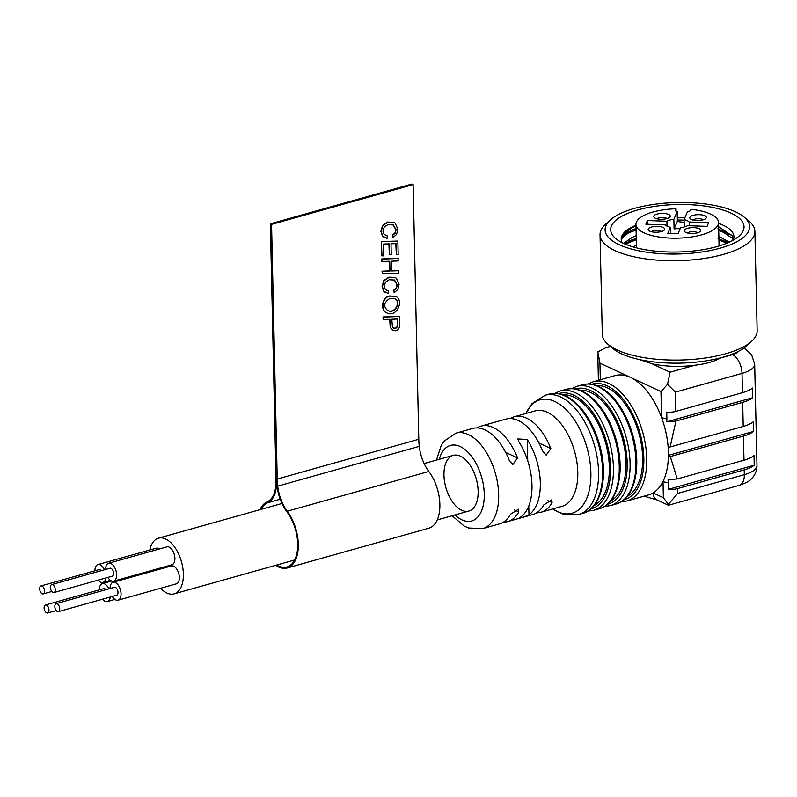 <?xml version="1.0" encoding="UTF-8"?>
<svg xmlns="http://www.w3.org/2000/svg" width="797" height="797" viewBox="0 0 797 797"><rect width="100%" height="100%" fill="white"/><g stroke="black" fill="none" stroke-linecap="round" stroke-linejoin="round"><path stroke-width="1.2" d="M276.718 565.033A33.564 18.331 74.3 0 0 286.93 566.986A33.564 18.331 74.3 0 0 297.709 544.979A33.564 18.331 74.3 0 0 286.86 511.754A30.983 16.926 74.3 0 1 277.266 487.286A50.35 27.506 74.3 0 1 276.609 478.748A50.35 27.506 74.3 0 1 276.33 486.847A30.983 16.926 74.3 0 1 267.633 502.768A33.564 18.331 74.3 0 0 261.077 509.353M428.846 471.465L287.279 511.226A34.59 18.899 74.3 0 1 298.317 545.417A34.59 18.899 74.3 0 1 287.209 567.982L428.776 528.212A34.59 18.899 74.3 0 0 439.884 505.647A34.59 18.899 74.3 0 0 428.846 471.465A30.983 16.926 74.3 0 1 419.272 446.37A49.314 26.939 74.3 0 1 418.794 439.267L413.125 184.615L271.558 224.385L270.342 223.818L276.001 478.469A49.314 26.939 74.3 0 1 275.822 485.253A30.983 16.926 74.3 0 1 267.184 501.841A34.59 18.899 74.3 0 0 260.051 509.642M413.125 184.615L411.9 184.047L270.342 223.818M287.209 567.982A34.59 18.899 74.3 0 1 275.692 565.322M287.279 511.226A30.983 16.926 74.3 0 1 277.715 486.14A49.314 26.939 74.3 0 1 277.226 479.037L271.558 224.385M392.961 237.576L392.722 235.304L395.302 233.033L396.099 229.775L393.359 224.943L387.94 224.605L384.184 227.095L382.958 231.18L384.124 234.418L387.252 235.862L387.033 238.403L382.719 236.161L381.175 231.519L382.849 225.611L387.93 222.174L393.907 222.403L395.202 223.19L397.882 229.197L396.617 234.398L392.961 237.576L392.423 235.155L394.993 232.883L395.79 229.636L392.971 224.754M385.3 235.334L387.252 235.862M384.622 237.685L382.421 236.022L380.866 231.379L382.54 225.461L387.621 222.034L393.748 222.333M396.348 254.661L396.109 243.583L390.998 243.782L391.247 254.641L389.424 254.711L389.175 243.842L383.546 244.061L383.805 255.887L381.683 255.807L381.365 241.531L397.872 241.043L398.171 254.592L396.348 254.661L395.8 243.593M389.424 254.711L388.876 243.852M398.53 270.691L398.59 273.152L382.381 273.779L382.331 271.319L389.972 271.02L389.763 261.247L381.803 261.406L381.753 258.935L397.952 258.308L398.311 260.918L391.586 261.177L391.795 270.94L398.53 270.691L391.795 270.791M382.381 273.779L382.022 271.169L389.673 270.88L389.454 261.257M394.186 292.698L393.947 290.427L396.527 288.135L397.324 284.898L394.585 280.056L389.165 279.717L385.409 282.218L384.184 286.302L385.349 289.54L388.478 290.985L388.269 293.525L383.945 291.284L382.401 286.641L384.074 280.733L389.155 277.286L395.123 277.515L396.428 278.302L399.108 284.31L397.842 289.52L394.186 292.698L393.648 290.287L396.219 287.996L397.026 284.758L394.176 279.857M386.525 290.467L388.478 290.985M385.848 292.808L383.646 291.144L382.092 286.502L383.765 280.594L388.846 277.147L394.983 277.446M386.914 312.922L386.605 312.783C380.219 310.84 381.793 297.361 389.364 295.976L395.451 296.275C404.657 299.901 396.687 318.053 386.904 312.922C380.528 310.989 382.102 297.51 389.673 296.115L395.451 296.285M383.098 319.408L383.038 316.947L399.546 316.469L399.397 327.408L398.062 329.46L395.89 330.745L392.841 330.556L390.53 327.507L389.982 319.308L383.098 319.408M392.831 330.576L390.231 327.368L389.683 319.318M383.397 319.557L383.038 316.947M383.347 317.096L399.546 316.469M397.862 318.999L391.805 319.228L392.423 326.79L393.838 328.215L395.79 328.344L397.783 326.391L397.862 318.999M393.628 328.115L395.481 328.205L397.484 326.252L397.554 319.009M389.613 298.576C383.815 302.501 383.178 306.496 387.691 310.551C395.372 314.516 401.837 301.306 394.575 298.666L389.613 298.576M387.472 310.441C395.043 314.197 401.429 301.465 394.455 298.616M382.112 261.546L381.753 258.935M382.052 259.075L398.261 258.447M381.982 255.957L381.365 241.531M381.663 241.67L397.872 241.043M720.807 357.793A49.055 17.464 178.7 0 1 720.219 358.112C713.813 361.649 705.365 364.02 694.894 365.225A49.055 17.464 178.7 0 1 651.896 363.721L639.164 359.487M610.791 346.725L605.979 347.631L597.87 351.856L599.942 363.143L630.457 377.37A61.957 33.843 74.3 0 1 661.56 417.489A61.957 33.843 74.3 0 1 668.155 447.446A61.957 33.843 74.3 0 1 668.374 457.089L743.442 436.098L743.99 460.218A30.983 11.028 178.7 0 0 754.012 455.575L754.231 465.219A30.983 11.028 -1.3 0 1 744.209 469.861L744.318 474.683A30.983 11.028 -1.3 0 0 756.981 465.448L754.679 364.149L751.571 354.545L744.099 347.98M651.896 363.721L670.088 372.199L667.527 384.333L660.972 391.596L630.457 377.37A61.957 33.843 74.3 0 0 615.015 375.596L593.357 381.683L588.166 383.975M667.527 384.333L675.398 392.104L742.017 373.385A15.492 8.458 -105.7 0 0 732.543 354.645L720.219 358.112M742.674 402.336L743.222 426.445L670.128 446.987L675.936 421.075L742.674 402.336A30.983 11.028 -1.3 0 0 752.697 397.693L752.478 388.039A30.983 11.028 178.7 0 1 742.455 392.682L675.836 411.401A10.331 3.676 178.7 0 1 666.74 412.129L666.89 418.724A10.331 3.676 178.7 0 1 661.56 417.489L660.972 391.596M743.222 426.445A30.983 11.028 -1.3 0 0 753.245 421.812L753.464 431.456A30.983 11.028 178.7 0 1 743.442 436.098M668.334 482.713A10.331 3.676 178.7 0 1 663.014 481.478A61.957 33.843 74.3 0 1 653.102 492.925L663.383 497.717L668.354 504.322L677.699 493.403L677.589 488.581A10.331 3.676 -1.3 0 1 668.484 489.308L668.115 479.704L677.251 478.967L670.347 456.631M677.251 478.967L743.99 460.218M668.374 457.089A61.957 33.843 74.3 0 1 663.014 481.478L663.383 497.717M670.128 446.987L668.155 447.446M675.936 421.075L666.8 421.822L666.89 418.724M547.449 412.338A49.563 27.078 74.3 0 1 576.859 461.891A49.563 27.078 74.3 0 1 561.905 506.364L541.083 512.212A49.563 27.078 -105.7 0 0 552.082 502.598L551.733 499.878L543.753 504.939A49.563 27.078 74.3 0 1 532.755 514.553L507.779 521.577A49.563 27.078 -105.7 0 0 518.777 511.963L518.419 509.233L510.449 514.294A49.563 27.078 74.3 0 1 499.45 523.908L482.793 528.59A49.563 27.078 74.3 0 0 495.455 473.548A49.563 27.078 74.3 0 0 455.984 433.15L472.631 428.467A49.563 27.078 -105.7 0 1 509.223 460.277L512.85 464.521L517.552 457.936A49.563 27.078 74.3 0 0 480.96 426.126L505.946 419.112A49.563 27.078 -105.7 0 1 542.528 450.913L546.164 455.167L550.857 448.581A49.563 27.078 74.3 0 0 514.274 416.771L535.086 410.923A49.563 27.078 74.3 0 1 547.449 412.338M476.975 427.909A49.563 27.078 74.3 0 1 480.96 426.126M510.279 418.555A49.563 27.078 74.3 0 1 514.274 416.771M503.435 522.125A49.563 27.078 -105.7 0 0 507.779 521.577M536.75 512.77A49.563 27.078 -105.7 0 0 541.083 512.212M528.969 514.752A49.563 27.078 -105.7 0 0 527.255 439.526L517.861 438.938L518.917 441.877A49.563 27.078 74.3 0 1 520.62 517.094C516.187 519.405 525.92 516.665 528.969 514.752L528.77 506.015M519.664 517.92L520.62 517.094M460.447 456.193A28.911 15.791 74.3 0 1 477.602 485.104A28.911 15.791 74.3 0 1 468.875 511.046A28.911 15.791 74.3 0 1 445.852 487.485A28.911 15.791 74.3 0 1 453.234 455.376A28.911 15.791 74.3 0 1 460.447 456.193M677.589 488.581L744.209 469.861M668.394 505.228L657.067 499.948A10.331 7.831 -65 0 1 653.102 492.925A61.957 33.843 74.3 0 1 648.529 494.907L626.88 500.984A61.957 33.843 -105.7 0 0 646.736 458.405A61.957 33.843 -105.7 0 0 593.357 381.683M596.405 385.519A57.832 31.591 74.3 0 1 638.865 433.259A57.832 31.591 74.3 0 1 627.478 496.132M579.748 390.191A57.832 31.591 74.3 0 1 622.208 437.942A57.832 31.591 74.3 0 1 610.821 500.805M563.09 394.874A57.832 31.591 74.3 0 1 605.561 442.614A57.832 31.591 74.3 0 1 594.163 505.487M668.354 504.322C668.364 505.776 668.534 505.537 668.872 503.604M598.388 380.239L597.8 354.516M666.8 421.822L752.697 397.693M668.404 455.356L753.464 431.456M668.484 489.308L754.231 465.219M160.595 588.256A28.911 15.791 -105.7 0 0 174.095 593.865A28.911 15.791 -105.7 0 0 181.477 561.755A28.911 15.791 -105.7 0 0 158.454 538.184A28.911 15.791 -105.7 0 0 149.846 549.99M159.35 548.994A9.295 5.081 -105.7 0 0 156.172 548.216L97.882 564.595A9.295 5.081 74.3 0 1 104.417 569.785M113.632 581.143L171.923 564.764A9.295 5.081 -105.7 0 0 174.483 555.18A9.295 5.081 -105.7 0 0 166.892 546.872L108.601 563.25A9.295 5.081 74.3 0 1 116.003 570.821A9.295 5.081 74.3 0 1 113.632 581.143A9.295 5.081 74.3 0 1 107.854 577.397M163.803 568.052A9.295 5.081 -105.7 0 0 162.568 567.394M118.076 600.201L176.366 583.832A9.295 5.081 -105.7 0 0 178.926 574.248A9.295 5.081 -105.7 0 0 171.335 565.93L113.044 582.308A9.295 5.081 74.3 0 1 120.447 589.88A9.295 5.081 74.3 0 1 118.076 600.201A9.295 5.081 74.3 0 1 112.297 596.465M110.066 588.515A9.295 5.081 74.3 0 1 113.044 582.308M56.149 603.658L114.439 587.279A4.134 2.252 74.3 0 1 117.737 590.647A4.134 2.252 74.3 0 1 116.681 595.229L58.39 611.608A4.134 2.252 74.3 0 1 55.013 607.912A4.134 2.252 74.3 0 1 56.149 603.658A4.134 2.252 74.3 0 1 59.446 607.025A4.134 2.252 74.3 0 1 58.39 611.608M99.346 589.86A9.295 5.081 74.3 0 1 102.325 583.653A9.295 5.081 74.3 0 1 108.86 588.853M110.245 597.043A9.295 5.081 74.3 0 1 107.356 601.546A9.295 5.081 74.3 0 1 102.544 599.205M45.439 605.003A4.134 2.252 74.3 0 1 48.727 608.37A4.134 2.252 74.3 0 1 47.671 612.953A4.134 2.252 74.3 0 1 44.293 609.257A4.134 2.252 74.3 0 1 45.439 605.003L103.73 588.624A4.134 2.252 74.3 0 1 105.881 589.69M105.622 569.447A9.295 5.081 74.3 0 1 108.601 563.25M51.705 584.59L109.996 568.221A4.134 2.252 74.3 0 1 113.284 571.588A4.134 2.252 74.3 0 1 112.238 576.171L53.937 592.55A4.134 2.252 74.3 0 1 50.57 588.853A4.134 2.252 74.3 0 1 51.705 584.59A4.134 2.252 74.3 0 1 54.993 587.957A4.134 2.252 74.3 0 1 53.937 592.55M94.903 570.791A9.295 5.081 74.3 0 1 97.882 564.595M105.792 577.984A9.295 5.081 74.3 0 1 102.913 582.487A9.295 5.081 74.3 0 1 98.101 580.136M40.986 585.934A4.134 2.252 74.3 0 1 44.283 589.302A4.134 2.252 74.3 0 1 43.227 593.895A4.134 2.252 74.3 0 1 39.85 590.198A4.134 2.252 74.3 0 1 40.986 585.934L99.276 569.566A4.134 2.252 74.3 0 1 101.438 570.622M687.622 228.281A8.259 2.939 178.7 0 1 697.574 228.141A8.259 2.939 178.7 0 1 700.164 231.509A8.259 2.939 178.7 0 1 692.573 233.501A8.259 2.939 178.7 0 1 684.892 231.857A8.259 2.939 178.7 0 1 687.622 228.281M651.548 227.015A8.259 2.939 178.7 0 1 661.5 226.876A8.259 2.939 178.7 0 1 664.09 230.243A8.259 2.939 178.7 0 1 656.499 232.236A8.259 2.939 178.7 0 1 648.818 230.592A8.259 2.939 178.7 0 1 651.548 227.015M657.107 214.054A8.259 2.939 178.7 0 1 667.059 213.905A8.259 2.939 178.7 0 1 669.649 217.282A8.259 2.939 178.7 0 1 662.058 219.275A8.259 2.939 178.7 0 1 654.377 217.631A8.259 2.939 178.7 0 1 657.107 214.054M693.181 215.32A8.259 2.939 178.7 0 1 703.133 215.17A8.259 2.939 178.7 0 1 705.724 218.547A8.259 2.939 178.7 0 1 698.132 220.54A8.259 2.939 178.7 0 1 690.451 218.896A8.259 2.939 178.7 0 1 693.181 215.32M690.869 209.292A41.305 14.715 178.7 0 1 718.545 222.512A41.305 14.715 178.7 0 1 677.58 238.154A41.305 14.715 178.7 0 1 635.946 224.385A41.305 14.715 178.7 0 1 676.015 208.764A7.741 2.76 -1.3 0 0 675.398 209.87A7.741 2.76 -1.3 0 0 677.161 211.564L673.863 219.265A12.393 4.413 178.7 0 0 669.918 220.032A12.393 4.413 178.7 0 0 666.9 221.227L647.423 220.54L645.849 224.206L665.326 224.893A12.393 4.413 178.7 0 0 670.426 227.265L667.816 233.352L678.018 233.71L680.628 227.623A12.393 4.413 178.7 0 0 687.592 225.671L707.069 226.358L708.643 222.692L689.166 222.004A12.393 4.413 178.7 0 0 684.065 219.623L687.363 211.932A7.741 2.76 178.7 0 0 690.909 209.521A7.741 2.76 178.7 0 0 690.869 209.292L690.879 209.76M676.065 210.956L676.015 208.764M680.16 228.729A12.393 4.413 -1.3 0 0 674.083 228.918L673.863 219.265M684.234 226.956L684.065 219.623M689.246 225.73L689.166 222.004M670.566 233.451L670.426 227.265M667.009 226.139L666.9 221.227M657.107 218.806A5.161 1.843 178.7 0 1 658.999 217.8A5.161 1.843 178.7 0 1 666.979 218.577M693.181 220.072A5.161 1.843 178.7 0 1 695.074 219.065A5.161 1.843 178.7 0 1 703.054 219.842M687.622 233.033A5.161 1.843 178.7 0 1 689.515 232.037A5.161 1.843 178.7 0 1 697.495 232.804M651.548 231.768A5.161 1.843 178.7 0 1 653.44 230.771A5.161 1.843 178.7 0 1 661.42 231.538M674.083 228.918L677.38 221.217L677.161 211.564M677.38 221.217A7.741 2.76 -1.3 0 0 682.182 222.094A7.741 2.76 -1.3 0 0 684.115 222.074M647.503 224.266L647.423 220.54M622.178 242.706A56.368 20.074 178.7 0 1 621.222 239.2A56.368 20.074 178.7 0 1 622.188 235.304L632.21 227.603L635.986 226.049M677.35 219.962L684.075 220.141M718.635 226.707L732.084 235.753L733.648 238.821M623.533 243.364L632.429 237.247L636.205 235.693M718.854 236.35L729.235 242.168M632.798 246.831L636.424 245.346M621.331 240.295L622.248 237.715L632.26 230.014L636.046 228.46M718.695 229.118L732.144 238.164L733.22 239.997M625.227 244.121L636.265 238.114M718.914 238.761L727.243 243.045M742.884 231.359A66.699 23.751 178.7 0 1 739.208 235.922A66.699 23.751 178.7 0 1 677.898 252.011A66.699 23.751 178.7 0 1 615.912 238.721A66.699 23.751 178.7 0 1 611.827 225.182A66.699 23.751 178.7 0 1 689.674 204.68A66.699 23.751 178.7 0 1 742.884 231.359M748.383 231.618A72.288 25.743 178.7 0 1 657.077 253.386A72.288 25.743 178.7 0 1 610.323 219.982A72.288 25.743 178.7 0 1 676.773 202.538A72.288 25.743 178.7 0 1 743.95 216.943A72.288 25.743 178.7 0 1 748.383 231.618M743.95 216.943L748.811 220.958A77.448 27.576 178.7 0 1 754.898 231.339A77.448 27.576 178.7 0 1 753.563 236.679A77.448 27.576 178.7 0 1 670.596 260.709A77.448 27.576 178.7 0 1 600.031 234.856A77.448 27.576 178.7 0 1 605.64 224.206L610.323 219.982M600.031 234.856L602.293 334.222A77.448 27.576 -1.3 0 0 607.772 344.085A77.448 27.576 -1.3 0 0 680.349 360.035A77.448 27.576 -1.3 0 0 752.119 340.807A77.448 27.576 -1.3 0 0 755.815 336.055A77.448 27.576 -1.3 0 0 757.15 330.705L754.898 231.339M607.772 344.085L612.435 348.169A72.547 25.833 -1.3 0 0 680.419 363.113A72.547 25.833 -1.3 0 0 747.646 345.101L752.119 340.807M622.188 235.304A56.368 20.074 178.7 0 1 635.966 225.202M677.301 217.85A56.368 20.074 178.7 0 1 684.822 217.86M718.565 223.329A56.368 20.074 178.7 0 1 733.13 240.186M622.417 234.926L633.187 229.606M631.234 230.502L636.046 228.839M718.695 229.207L719.86 229.596M717.838 228.789L731.566 235.075M624.121 243.633L636.265 238.482M718.914 238.851L720.08 239.239M718.057 238.433L728.189 242.637M621.59 236.719L627.857 233.142L636.076 230.044M718.725 230.413L728.468 234.448M625.336 244.161L636.295 239.688M718.944 240.056L726.894 243.195M280.195 499.231L267.633 502.768M277.187 486.608L276.33 486.847M419.272 446.37L277.715 486.14M418.794 439.267L277.226 479.037M732.543 354.645A15.492 5.519 -1.3 0 0 738.47 351.328M694.894 365.225L670.088 372.199M742.455 392.682L742.017 373.385A30.983 11.028 -1.3 0 0 754.679 364.149M675.836 411.401L675.398 392.104M668.434 505.248L739.357 485.333A15.492 8.458 74.3 0 0 744.318 474.683L677.699 493.403M599.942 363.143L600.32 379.731M565.88 389.404A61.957 33.843 74.3 0 1 615.224 439.904A61.957 33.843 74.3 0 1 599.394 508.705L593.566 510.339A61.957 33.843 -105.7 0 0 613.431 467.769A61.957 33.843 -105.7 0 0 560.052 391.038L565.88 389.404C575.982 386.934 586.144 391.168 596.365 402.096C605.74 412.607 612.564 426.026 616.848 442.325C625.127 473.318 617.277 504.411 599.394 508.705M582.537 384.722A61.957 33.843 74.3 0 1 631.882 435.222A61.957 33.843 74.3 0 1 616.051 504.023L610.223 505.667A61.957 33.843 -105.7 0 0 630.078 463.087A61.957 33.843 -105.7 0 0 576.709 386.366L582.537 384.722C592.639 382.251 602.801 386.485 613.023 397.414C622.387 407.934 629.222 421.344 633.495 437.653C641.784 468.646 633.934 499.729 616.051 504.023M624.161 499.599A59.895 32.717 -105.7 0 0 643.846 458.305A59.895 32.717 -105.7 0 0 591.763 384.284M607.503 504.272A59.895 32.717 -105.7 0 0 627.199 462.987A59.895 32.717 -105.7 0 0 575.105 388.966M590.846 508.954A59.895 32.717 -105.7 0 0 610.542 467.67A59.895 32.717 -105.7 0 0 558.458 393.638M439.286 459.291A39.242 21.439 74.3 0 1 468.467 452.726A39.242 21.439 74.3 0 1 483.261 505.378A39.242 21.439 74.3 0 1 454.928 514.962M552.69 508.954A58.938 32.199 -105.7 0 0 590.886 472.76A58.938 32.199 -105.7 0 0 564.475 408.104A58.938 32.199 -105.7 0 0 525.881 413.513M549.223 394.087A61.957 33.843 74.3 0 1 598.567 444.577A61.957 33.843 74.3 0 1 582.737 513.388L578.692 514.523A61.957 33.843 -105.7 0 0 598.557 471.944A61.957 33.843 -105.7 0 0 545.178 395.222L549.223 394.087C559.325 391.616 569.486 395.84 579.708 406.779C589.083 417.289 595.907 430.699 600.191 447.007C608.48 478.001 600.619 509.084 582.737 513.388M538.951 443.022L550.857 448.581M505.637 452.377L517.552 457.936M514.623 510.02L518.777 511.963M547.928 500.665L552.082 502.598M527.744 460.865L527.255 439.526M610.402 346.386L605.979 347.631M739.357 485.333C745.972 483.012 750.017 480.82 751.481 478.728C755.128 475.092 756.961 470.668 756.981 465.448M525.831 413.523L532.137 403.531L545.178 395.222M578.692 514.523L563.2 514.204L552.64 508.964M621.252 501.741L626.88 500.984M560.052 391.038L554.851 393.329M587.937 511.096L593.566 510.339M576.709 386.366L571.509 388.647M604.594 506.414L610.223 505.667M644.036 496.162L657.067 499.948M452.098 515.759L464.163 526.04L468.646 528.022L482.793 528.59M455.984 433.15L444.088 441.139L441.319 445.194L436.457 460.088M174.095 593.865L294.641 559.992M437.234 519.933L468.875 511.046M158.454 538.184L281.949 503.495M424.143 463.545L453.234 455.376M107.356 601.546L114.898 599.434M102.325 583.653L111.68 581.033M102.913 582.487L110.454 580.365M47.671 612.953L56.238 610.552M43.227 593.895L51.785 591.484M635.946 224.385L636.484 247.847M718.545 222.512L719.073 245.974M633.406 239.249L629.241 241.053"/></g></svg>
